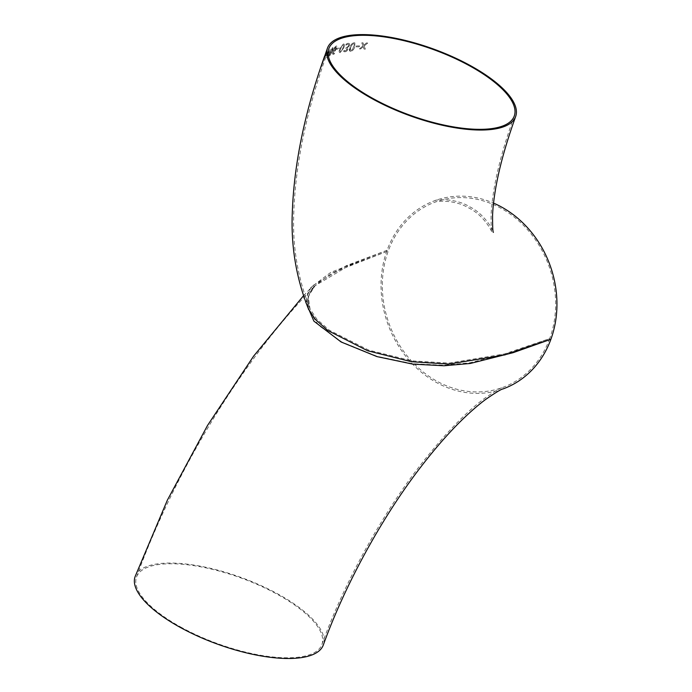 <?xml version="1.0" encoding="UTF-8"?>
<svg xmlns="http://www.w3.org/2000/svg" width="692" height="692" viewBox="0 0 692 692"><rect width="100%" height="100%" fill="white"/><g stroke="black" fill="none" stroke-linecap="round" stroke-linejoin="round"><path stroke-width="0.52" stroke-dasharray="3.46 2.59" d="M502.894 388.973A100.124 86.249 70.2 0 1 407.51 358.413A100.124 86.249 70.2 0 1 387.079 250.262A100.124 86.249 70.2 0 1 435.026 200.576A100.124 86.249 70.2 0 1 493.543 203.102M387.079 250.262L330.811 272.345L311.045 287.284L306.712 297.05L308.407 308.848C304.982 299.247 306.746 291.315 313.692 285.052L346.536 265.572L387.079 250.262M325.439 56.372L326.814 54.305L325.422 56.363M329.011 52.557L330.171 49.322L328.942 51.909L327.524 53.085L326.849 57.86L330.162 49.314L328.934 51.9L327.506 53.076L326.832 57.851L329.003 52.549M334.098 54.192L334.47 53.172L333.259 53.621L333.76 53.595L333.38 51.39L334.175 51.571L335.291 50.724L336.615 48.405C337.177 46.649 337.013 45.871 336.104 46.07L334.798 47.246L333.189 50.533L332.42 53.803L333.518 54.512L334.098 54.192L334.452 53.163L333.76 53.595L333.362 51.381L334.175 51.571L335.283 50.715L336.597 48.397C337.16 46.641 336.995 45.862 336.096 46.07L334.79 47.238L333.172 50.525L332.411 53.794L333.518 54.512L334.08 54.184M336.641 46.061L336.104 46.07L336.641 46.061M345.36 50.905L344.002 50.412L343.69 51.623L346.623 51.199L347.817 49.599L347.349 47.783L349.486 45.594L349.581 43.812L348.197 43.233L346.26 44.003L345.836 45.144L347.842 44.176L348.69 44.513L347.739 46.978L346.251 47.445L345.905 48.379L346.822 48.423L346.164 48.336L346.986 49.599L345.36 50.905L344.028 50.395L343.561 51.545L345.031 51.831L346.606 51.191L347.799 49.59L347.341 47.783L349.469 45.586L349.564 43.804L348.197 43.233L346.242 43.994L345.818 45.136L347.825 44.176L348.673 44.513L348.569 45.741L347.73 46.969L346.234 47.437L345.888 48.371L346.969 49.59L345.351 50.905M344.028 50.395L344.434 50.732L344.002 50.412M347.842 44.176L348.69 44.513L347.842 44.176M353.984 42.74C352.098 43.25 350.783 44.729 350.057 47.186L349.858 51.173L350.714 51.32C352.643 50.827 353.984 49.374 354.754 46.935L354.858 42.895L353.967 42.731C352.072 43.25 350.766 44.729 350.04 47.177C348.915 49.634 349.131 51.009 350.697 51.312C352.626 50.819 353.975 49.357 354.737 46.926L354.84 42.887L353.967 42.731M362.945 45.914L359.459 48.898L360.705 48.924L363.3 46.693L364.001 49.054L365.35 49.132L364.096 46.018L367.729 43.06L366.397 42.982L363.767 45.239L363.075 42.843L361.821 42.818L362.945 45.914L359.451 48.89L360.696 48.916L363.283 46.684L363.983 49.046L365.333 49.123L364.087 46.009L367.72 43.051L366.379 42.973L363.75 45.231L363.058 42.843L361.804 42.809L362.928 45.906M359.563 45.897L356.484 45.914L356.129 46.84L359.209 46.831L359.555 45.888L356.466 45.906L356.112 46.831L359.191 46.822L359.555 45.888M343.682 47.982C344.754 45.525 344.642 44.21 343.353 44.029L339.919 48.743C338.846 51.191 338.924 52.488 340.153 52.644L343.665 47.973C344.737 45.525 344.625 44.21 343.336 44.02L339.902 48.734C338.829 51.191 338.907 52.488 340.144 52.635L343.665 47.973M344.036 44.08L343.336 44.02L344.036 44.08M339.314 47.999L337.272 48.578L336.935 49.521L338.968 48.933L339.314 47.999L337.263 48.57L336.918 49.513L338.95 48.924L339.296 47.99M329.712 52.765C328.726 55.256 328.622 56.467 329.409 56.381L332.298 51.364C333.284 48.873 333.362 47.653 332.523 47.713L329.703 52.756C328.709 55.265 328.605 56.467 329.392 56.372L332.281 51.355C333.276 48.873 333.345 47.653 332.506 47.705L329.703 52.756M332.973 47.636L332.523 47.713L332.973 47.636M324.09 59.382L326.07 53.682L322.23 63.257L325.621 55.239L326.053 53.682L325.093 54.953L322.221 63.249L324.081 59.374M321.114 66.795L323.112 60.386M322.654 61.986L324.046 58.016M322.524 62.081L322.671 61.623M182.083 627.774A98.645 34.851 -160 0 1 136.523 577.042A98.645 34.851 -160 0 1 241.136 578.028A98.645 34.851 -160 0 1 321.91 644.512A98.645 34.851 -160 0 1 182.083 627.774M135.13 576.531A100.124 35.37 -160 0 1 241.318 577.535A100.124 35.37 -160 0 1 323.302 645.022M305.769 302.266L313.692 285.052L303.451 295.787M549.699 338.604A98.645 84.978 70.2 0 1 502.453 387.555A98.645 84.978 70.2 0 1 408.444 357.505A98.645 84.978 70.2 0 1 388.281 250.919A98.645 84.978 70.2 0 1 435.527 201.96A98.645 84.978 70.2 0 1 529.536 232.019A98.645 84.978 70.2 0 1 549.699 338.604L504.183 354.027L448.909 363.11L412.147 360.895L368.827 350.161L329.383 330.248L316.824 319.159L310.016 308.857L308.329 297.119L312.697 287.44L332.281 272.804L388.281 250.919L347.886 266.221L315.163 285.666L308.217 296.453L308.329 309.757L318.787 325.482L341.874 342.012L377.287 356.389L412.839 363.741L443.736 365.22L469.799 362.798L512.192 351.96L549.699 338.604M350.714 51.32L349.841 51.165M352.531 49.469L351.052 50.378L350.256 49.59L350.956 47.108L352.142 44.617L353.621 43.665L354.442 44.47L352.531 49.469L351.069 50.386L350.256 49.59L350.956 47.108L352.142 44.617L353.629 43.674L354.46 44.478L352.539 49.478M351.069 50.386L350.273 49.599L351.069 50.386M353.629 43.674L354.46 44.478L353.629 43.674M341.727 50.663L340.49 51.701L339.91 51.026L341.753 46.035L342.99 44.954L343.595 45.637L342.886 48.111L341.736 50.672L340.499 51.71L339.91 51.026L341.753 46.035L342.99 44.954L343.613 45.646L342.886 48.111M340.499 51.71L339.919 51.035L340.499 51.71M343.007 44.963L343.613 45.646L343.007 44.963M342.903 48.12L341.736 50.672M333.656 50.577L334.971 47.722L336.113 46.995L335.101 50.144L333.656 50.577M335.992 48.578L335.118 50.153L333.665 50.585L335.776 47.013L335.975 48.57M330.205 52.471L331.234 49.893L332.177 48.648L332.489 49.175L330.69 54.236L329.729 55.429L329.427 54.902L332.169 48.639L332.489 49.175L330.672 54.227L329.747 55.438L329.427 54.902L330.188 52.462M329.747 55.438L329.444 54.91L329.747 55.438M332.177 48.648L332.506 49.184L332.177 48.648M327.307 56.536L327.463 53.777L328.596 52.843L327.29 56.528L327.446 53.768L328.613 52.852L327.29 56.528M325.352 55.602L323.908 58.543L325.344 55.594M322.757 61.908L324.098 58.734L322.749 61.899M321.659 64.581L324.686 55.862M435.026 200.576L434.913 200.611C434.446 199.806 454.618 197.471 469.678 206.77C485.793 214.684 494.287 232.46 493.379 232.374M136.523 577.042C175.102 470.569 243.134 358.681 315.163 285.675L310.345 292.093C307.577 297.197 308.096 302.949 308.554 304.212L310.016 308.857C297.75 278.383 292.344 246.335 293.78 212.729C295.57 161.989 307.265 107.269 328.864 48.578M321.91 644.512C343.569 584.437 380.366 517.149 419.015 466.884C444.082 434.749 466.088 411.809 485.031 398.073C494.953 391.222 500.757 387.719 502.453 387.555M514.26 116.057C503.958 144.689 497.081 169.877 493.638 191.615C492.194 200.741 491.346 208.603 491.095 215.221C491.069 226.613 491.355 232.451 491.951 232.754C492.834 232.815 484.383 215.506 468.718 207.937C453.597 198.907 434.775 201.363 435.372 202.021L435.527 201.96"/><path stroke-width="1.04" d="M493.543 203.102A100.124 86.249 70.2 0 1 550.91 339.253A100.124 86.249 70.2 0 1 502.954 388.947A100.124 86.249 70.2 0 1 502.894 388.973M322.732 61.484C304.125 115.131 293.988 165.345 292.318 212.133C290.813 245.911 296.176 278.149 308.407 308.848L315.284 319.332L327.878 330.534L367.608 350.74L411.385 361.726L448.849 364.07L504.831 354.901L550.91 339.253L513.083 352.686L470.292 363.464L444.065 365.765L412.795 364.13L376.976 356.605L341.13 341.995L313.874 321.131L305.769 302.266M503.473 126.818A100.124 35.37 20 0 0 515.644 116.567A100.124 35.37 20 0 0 433.659 49.08A100.124 35.37 20 0 0 327.472 48.077A100.124 35.37 20 0 0 390.98 108.082A100.124 35.37 20 0 0 503.473 126.818M322.628 62.116L327.472 48.077M324.539 56.286L321.676 64.59M502.954 388.947C501.432 389.034 495.723 392.494 485.827 399.319C479.314 404.111 471.961 410.408 463.77 418.228C450.137 431.272 435.899 447.413 421.056 466.65C382.2 516.907 345.057 584.636 323.302 645.022A100.124 35.37 -160 0 1 181.382 628.025A100.124 35.37 -160 0 1 135.13 576.531L167.343 500.195L207.513 425.468L253.575 356.181L303.451 295.787M502.262 126.16A98.645 34.851 20 0 0 514.26 116.057A98.645 34.851 20 0 0 433.477 49.573A98.645 34.851 20 0 0 328.864 48.578A98.645 34.851 20 0 0 391.43 107.701A98.645 34.851 20 0 0 502.262 126.16M323.112 60.386L322.775 61.32M324.046 58.016L321.105 66.787M493.379 232.374C492.808 232.079 492.54 226.362 492.574 215.221C492.825 208.638 493.673 200.775 495.126 191.658C498.569 170.059 505.411 145.026 515.644 116.567"/></g></svg>
